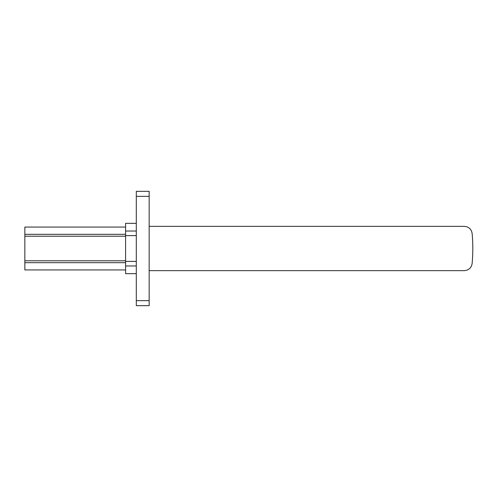 <?xml version="1.0" encoding="UTF-8"?>
<svg xmlns="http://www.w3.org/2000/svg" width="497" height="497" viewBox="0 0 497 497"><rect width="100%" height="100%" fill="white"/><g stroke="black" fill="none" stroke-linecap="round" stroke-linejoin="round"><path stroke-width="0.75" d="M136.302 196.346L149.162 196.346L149.162 191.345L136.302 191.345L136.302 305.655L149.162 305.655L136.302 305.655M149.162 196.346L149.162 305.655M136.302 223.352L125.586 223.352L125.586 273.648L136.302 273.648M149.162 226.352L464.322 226.352C468.764 226.719 471.373 229.105 472.15 233.515C473.032 243.505 473.032 253.495 472.15 263.485C471.373 267.895 468.764 270.281 464.322 270.648L149.162 270.648M429.228 226.352L443.517 226.352M125.586 227.067L24.85 227.067L24.85 269.933L125.586 269.933M136.302 300.654L149.162 300.654M125.586 265.97L136.302 265.97M125.586 261.403L136.302 261.403M125.586 231.03L136.302 231.03M125.586 235.597L136.302 235.597M125.586 234.323L24.85 234.323M125.586 236.212L24.85 236.212M125.586 260.788L24.85 260.788M125.586 262.677L24.85 262.677"/></g></svg>

